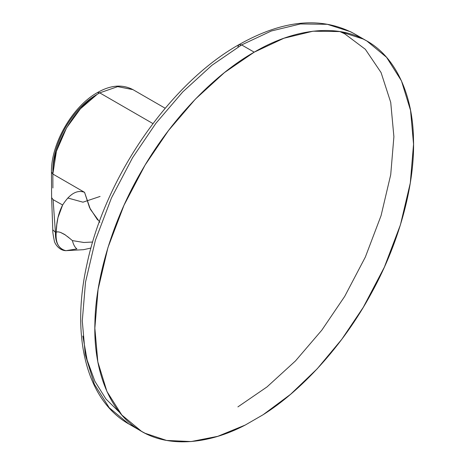 <?xml version="1.0" encoding="UTF-8"?>
<svg xmlns="http://www.w3.org/2000/svg" width="465" height="465" viewBox="0 0 465 465"><rect width="100%" height="100%" fill="white"/><g stroke="black" fill="none" stroke-linecap="round" stroke-linejoin="round"><path stroke-width="0.7" d="M52.789 229.826L55.411 232.279L53.091 199.648L51.615 197.625L53.091 199.648L55.411 232.279L52.789 229.826C52.58 231.245 53.091 234.935 54.329 240.917C54.3 242.352 58.166 250.176 65.484 250.664L65.675 250.681C58.607 248.653 55.184 242.521 55.411 232.279C55.184 242.521 58.607 248.653 65.675 250.681L83.479 249.693L90.954 248.048M52.853 170.144C53.039 156.252 57.282 141.965 65.588 127.276C74.156 112.745 84.409 101.922 96.342 94.819M83.886 242.486L72.401 240.597C73.418 244.666 74.917 247.432 76.905 248.903L65.972 250.681L76.905 248.903C74.917 247.432 73.418 244.666 72.401 240.597L67.553 236.575M65.455 235.005L60.404 232.366M57.294 231.814L56.219 232.018C55.335 242.8 58.59 249.019 65.972 250.681C58.59 249.019 55.335 242.8 56.219 232.018L55.411 232.279L56.219 232.018C56.439 221.724 58.578 212.72 62.636 204.995L53.091 199.648L62.636 204.995L57.997 217.568L56.823 224.45L56.219 232.018L58.398 231.872L60.63 232.448L64.606 234.436L70.145 238.702M65.675 250.681L65.972 250.681M99.928 222.357L90.373 209.291L84.56 192.347C77.138 189.511 69.831 193.731 62.636 204.995C69.831 193.731 77.138 189.511 84.56 192.347L89.565 207.646L97.609 219.962M72.401 240.597L83.816 242.486L92.675 242.027M165.185 108.246L132.856 89.582L117.732 86.624L99.719 92.866C74.534 106.688 52.26 145.51 52.853 174.044L52.9 187.994M52.853 174.038L51.452 172.085L52.853 174.038L84.56 192.347M132.944 89.635L117.68 86.63L99.725 92.866L152.933 123.585L99.719 92.866L97.33 92.634L99.679 92.843M52.853 174.044L56.428 151.235L66.576 127.846L80.445 108.781L96.953 94.564M67.768 197.985L82.973 202.182L100.085 196.439M238.964 44.657L241.626 44.913L211.901 65.303L182.797 91.872L155.903 123.301L132.542 157.757L111.455 197.945L95.383 240.271L85.519 282.116L82.276 320.914L85.264 354.656L94.372 384.241L109.263 407.782L128.95 424.074L135.414 427.399L128.95 424.074L109.263 407.782L94.372 384.241L85.264 354.656L82.276 320.914L85.519 282.116L95.383 240.271L111.455 197.945L132.542 157.757L155.903 123.301L182.797 91.872L211.901 65.303L241.626 44.913L271.357 30.981L300.454 23.948L327.348 24.314L350.709 31.806L354.301 33.747L350.709 31.806L327.348 24.314L300.454 23.948L271.357 30.981L241.626 44.913L254.198 52.167L224.467 72.563L195.37 99.132L168.47 130.555L145.115 165.017L124.021 205.199L107.956 247.525L98.092 289.37L94.848 328.168L97.836 361.915L106.938 391.495L121.83 415.036L141.523 431.334L145.115 433.281L166.575 440.442L191.132 441.558L217.771 436.327L245.253 425.045C208.436 444.464 166.063 448.859 136.879 428.422C107.153 408.863 93.401 366.362 94.912 322.966C95.47 280.093 111.647 221.282 143.115 168.382C174.067 115.169 217.347 72.895 254.198 52.167C291.049 30.341 334.329 22.64 365.281 40.112C396.744 56.684 412.926 96.813 413.484 139.041C414.995 180.693 401.243 239.068 371.518 292.95C342.333 347.093 299.96 391.623 263.138 414.716L245.253 425.045L263.138 414.716L290.625 394.268L317.264 368.733L341.822 339.264L363.281 307.324L384.369 267.143L400.441 224.81L410.304 182.966L413.548 144.173L410.554 110.426L401.452 80.84L386.56 57.3L366.873 41.007L363.281 39.06L339.921 31.568L313.026 31.202L283.923 38.235L254.198 52.167L241.626 44.913L238.964 44.657L237.9 46.628M339.857 31.562L344.687 33.794L365.339 49.29L381.068 72.563L390.722 102.376L393.896 136.693L390.722 174.677L381.068 215.644L365.339 257.081L344.687 296.42L321.821 330.156L295.49 360.916L267.003 386.926L237.9 406.892M82.84 336.055L87.135 360.073L94.907 381.323L105.95 399.028L119.831 412.658M52.789 229.867L51.615 197.625L51.452 172.085C50.935 143.714 72.499 106.369 97.33 92.634C110.443 85.095 122.289 84.084 132.862 89.588M366.873 41.007L354.301 33.747C321.385 16.153 282.947 19.786 238.975 44.646C170.039 83.276 105.166 177.084 87.013 263.969C70.686 336.178 86.432 400.185 128.95 424.074L141.523 431.334"/></g></svg>
